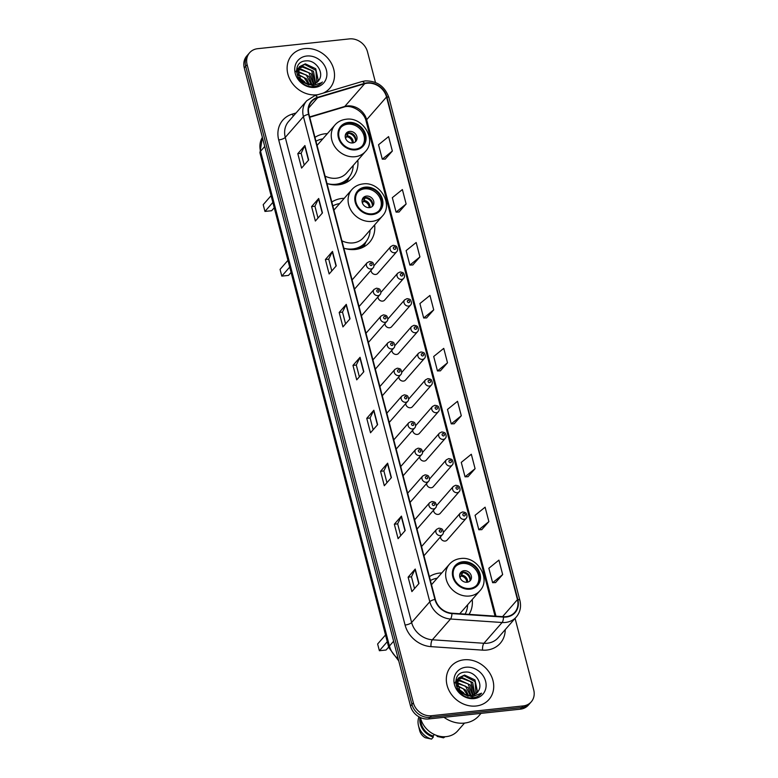 <?xml version="1.0" encoding="UTF-8"?>
<svg xmlns="http://www.w3.org/2000/svg" width="778" height="778" viewBox="0 0 778 778"><rect width="100%" height="100%" fill="white"/><g stroke="black" fill="none" stroke-linecap="round" stroke-linejoin="round"><path stroke-width="1.17" d="M441.807 572.939A27.814 23.865 41.2 0 0 439.57 573.075A27.814 23.865 41.2 0 0 429.398 576.663M344.226 198.322A27.814 23.865 41.2 0 0 341.989 198.458A27.814 23.865 41.2 0 0 331.817 202.056M343.837 248.182A27.814 23.865 41.2 0 0 355.274 249.475A27.814 23.865 41.2 0 0 369.569 242.279A27.814 23.865 41.2 0 0 374.636 224.92M327.382 133.641A27.814 23.865 41.2 0 0 325.146 133.777A27.814 23.865 41.2 0 0 314.973 137.366M326.984 183.501A27.814 23.865 41.2 0 0 338.43 184.794A27.814 23.865 41.2 0 0 352.716 177.598A27.814 23.865 41.2 0 0 357.792 160.239M377.982 296.895A3.939 3.375 41.2 0 0 382.62 301.115A3.939 3.375 41.2 0 0 384.643 300.094L403.626 278.398A3.939 3.375 -138.8 0 1 401.604 279.409A3.939 3.375 -138.8 0 1 397.597 277.347A3.939 3.375 -138.8 0 1 397.704 273.214L400.077 271.989C402.391 272.281 403.636 272.854 403.801 273.72C404.774 275.83 404.716 277.386 403.626 278.398M384.925 323.56A3.939 3.375 41.2 0 0 389.564 327.771A3.939 3.375 41.2 0 0 391.587 326.76L410.57 305.054A3.939 3.375 -138.8 0 1 408.557 306.075A3.939 3.375 -138.8 0 1 404.541 304.013A3.939 3.375 -138.8 0 1 404.648 299.87L407.02 298.655C409.335 298.937 410.58 299.52 410.745 300.386C411.718 302.496 411.659 304.052 410.57 305.054M391.869 350.217A3.939 3.375 41.2 0 0 396.517 354.437A3.939 3.375 41.2 0 0 398.531 353.416L417.523 331.72A3.939 3.375 -138.8 0 1 415.501 332.731A3.939 3.375 -138.8 0 1 411.484 330.669A3.939 3.375 -138.8 0 1 411.591 326.536L413.964 325.311C416.288 325.603 417.523 326.176 417.689 327.042C418.661 329.162 418.603 330.718 417.523 331.72M398.813 376.883A3.939 3.375 41.2 0 0 403.461 381.103A3.939 3.375 41.2 0 0 405.484 380.082L424.467 358.376A3.939 3.375 -138.8 0 1 422.444 359.397A3.939 3.375 -138.8 0 1 418.428 357.335A3.939 3.375 -138.8 0 1 418.545 353.193L420.908 351.977C423.232 352.259 424.467 352.842 424.632 353.708C425.615 355.818 425.556 357.374 424.467 358.376M371.038 270.238A3.939 3.375 41.2 0 0 375.677 274.449A3.939 3.375 41.2 0 0 377.7 273.428L396.683 251.732A3.939 3.375 -138.8 0 1 394.66 252.753A3.939 3.375 -138.8 0 1 390.653 250.691A3.939 3.375 -138.8 0 1 390.76 246.548L393.133 245.323C395.448 245.615 396.692 246.188 396.858 247.064C397.83 249.174 397.772 250.73 396.683 251.732M405.756 403.549A3.939 3.375 41.2 0 0 410.405 407.76A3.939 3.375 41.2 0 0 412.428 406.738L431.411 385.042A3.939 3.375 -138.8 0 1 429.388 386.063A3.939 3.375 -138.8 0 1 425.371 384.001A3.939 3.375 -138.8 0 1 425.488 379.859L427.851 378.633C430.176 378.925 431.42 379.499 431.586 380.374C432.558 382.484 432.5 384.04 431.411 385.042M412.7 430.205A3.939 3.375 41.2 0 0 417.348 434.425A3.939 3.375 41.2 0 0 419.371 433.404L438.354 411.708A3.939 3.375 -138.8 0 1 436.332 412.719A3.939 3.375 -138.8 0 1 432.315 410.658A3.939 3.375 -138.8 0 1 432.432 406.524L434.805 405.299C437.119 405.591 438.364 406.165 438.529 407.03C439.502 409.14 439.444 410.696 438.354 411.708M419.653 456.871A3.939 3.375 41.2 0 0 424.292 461.082A3.939 3.375 41.2 0 0 426.315 460.07L445.298 438.364A3.939 3.375 -138.8 0 1 443.275 439.385A3.939 3.375 -138.8 0 1 439.259 437.324A3.939 3.375 -138.8 0 1 439.376 433.181L441.748 431.965C444.063 432.247 445.308 432.831 445.473 433.696C446.446 435.806 446.387 437.362 445.298 438.364M426.597 483.527A3.939 3.375 41.2 0 0 431.236 487.748A3.939 3.375 41.2 0 0 433.258 486.727L452.242 465.03A3.939 3.375 -138.8 0 1 450.219 466.041A3.939 3.375 -138.8 0 1 446.212 463.98A3.939 3.375 -138.8 0 1 446.319 459.847L448.692 458.621C451.007 458.913 452.251 459.487 452.417 460.352C453.389 462.463 453.331 464.028 452.242 465.03M433.541 510.193A3.939 3.375 41.2 0 0 438.179 514.404A3.939 3.375 41.2 0 0 440.202 513.392L459.185 491.686A3.939 3.375 -138.8 0 1 457.172 492.707A3.939 3.375 -138.8 0 1 453.156 490.646A3.939 3.375 -138.8 0 1 453.263 486.503L455.636 485.287C457.95 485.569 459.195 486.153 459.36 487.018C460.333 489.129 460.275 490.685 459.185 491.686M440.484 536.859A3.939 3.375 41.2 0 0 445.123 541.07A3.939 3.375 41.2 0 0 447.146 540.049L466.139 518.352A3.939 3.375 -138.8 0 1 464.116 519.373A3.939 3.375 -138.8 0 1 460.099 517.312A3.939 3.375 -138.8 0 1 460.206 513.169L462.579 511.943C464.904 512.235 466.139 512.809 466.304 513.684C467.277 515.795 467.218 517.351 466.139 518.352M469.037 614.367A27.814 23.865 41.2 0 0 472.217 599.537M375.473 82.458L367.488 51.805A15.745 13.508 41.2 0 0 349.4 38.9L257.693 48.683A15.745 13.508 41.2 0 0 249.602 52.758L246.762 56.006A15.745 13.508 41.2 0 0 244.282 67.9L410.512 706.054A15.745 13.508 41.2 0 0 428.6 718.96L520.307 709.176A15.745 13.508 41.2 0 0 528.398 705.101L529.818 703.477A15.745 13.508 41.2 0 1 521.727 707.552A15.745 13.508 41.2 0 0 529.818 703.477L531.238 701.863A15.745 13.508 41.2 0 0 533.718 689.969L515.075 618.384M248.182 54.382A15.745 13.508 41.2 0 0 245.702 66.276L411.932 704.43A15.745 13.508 41.2 0 0 430.02 717.345L521.727 707.552L430.02 717.345A15.745 13.508 41.2 0 1 411.932 704.43L245.702 66.276A15.745 13.508 41.2 0 1 248.182 54.382M304.801 48.606A25.188 21.609 41.2 0 0 291.857 55.121A25.188 21.609 41.2 0 0 291.147 81.612A25.188 21.609 41.2 0 0 316.831 94.809A25.188 21.609 41.2 0 0 318.076 94.644A25.188 21.609 41.2 0 1 316.831 94.809A25.188 21.609 41.2 0 1 291.147 81.612A25.188 21.609 41.2 0 1 291.857 55.121A25.188 21.609 41.2 0 1 304.801 48.606A25.188 21.609 41.2 0 1 330.485 61.802A25.188 21.609 41.2 0 1 329.775 88.293A25.188 21.609 41.2 0 0 330.485 61.802A25.188 21.609 41.2 0 0 304.801 48.606M464.009 659.812A25.188 21.609 41.2 0 0 451.065 666.328A25.188 21.609 41.2 0 0 450.345 692.819A25.188 21.609 41.2 0 0 476.039 706.016A25.188 21.609 41.2 0 0 488.983 699.5A25.188 21.609 41.2 0 0 489.693 673.009A25.188 21.609 41.2 0 0 464.009 659.812A25.188 21.609 41.2 0 0 451.065 666.328A25.188 21.609 41.2 0 0 450.345 692.819A25.188 21.609 41.2 0 0 476.039 706.016A25.188 21.609 41.2 0 0 488.983 699.5A25.188 21.609 41.2 0 0 489.693 673.009A25.188 21.609 41.2 0 0 464.009 659.812M367.235 83.217A16.795 14.412 -138.8 0 1 386.53 96.987L517.458 599.624A16.795 14.412 -138.8 0 1 514.812 612.305A16.795 14.412 -138.8 0 1 503.473 616.701L451.901 613.2A16.795 14.412 -138.8 0 1 435.32 599.381L308.954 114.269A16.795 14.412 -138.8 0 1 311.599 101.578A16.795 14.412 -138.8 0 1 317.628 97.756L364.649 83.732A16.795 14.412 -138.8 0 1 367.235 83.217M367.138 82.838A17.213 14.772 41.2 0 0 364.483 83.363L317.463 97.386A17.213 14.772 41.2 0 0 308.574 114.308L434.931 599.43A17.213 14.772 41.2 0 0 451.93 613.589L503.502 617.09A17.213 14.772 41.2 0 0 517.847 599.575L386.919 96.949A17.213 14.772 41.2 0 0 367.138 82.838M495.547 582.596L502.666 574.563L498.902 560.121L488.856 568.261L492.62 582.693L495.644 582.596M481.757 529.653L488.876 521.62L485.112 507.188L475.066 515.318L478.83 529.76L481.854 529.653M467.967 476.719L475.086 468.687L471.322 454.245L461.276 462.375L465.04 476.817L468.064 476.71M454.177 423.777L461.296 415.744L457.532 401.302L447.486 409.442L451.25 423.874L454.274 423.777M385.236 159.082L392.345 151.049L388.592 136.607L378.536 144.747L382.299 159.179L385.324 159.082M399.026 212.024L406.135 203.992L402.382 189.55L392.326 197.68L396.09 212.122L399.114 212.015M412.807 264.958L419.925 256.925L416.172 242.493L406.116 250.623L409.88 265.065L412.904 264.958M426.597 317.901L433.716 309.868L429.962 295.426L419.906 303.566L423.67 317.998L426.694 317.901M440.387 370.843L447.506 362.801L443.752 348.369L433.696 356.499L437.46 370.941L440.484 370.834M323.23 93.097A25.188 21.609 41.2 0 0 329.775 88.293A25.188 21.609 41.2 0 1 323.23 93.097M249.602 52.758A15.745 13.508 41.2 0 0 247.122 64.652L413.351 702.806A15.745 13.508 41.2 0 0 431.44 715.721L523.147 705.928A15.745 13.508 41.2 0 0 531.238 701.863M391.402 477.614L384.303 485.725L380.549 471.283L387.639 463.173L391.402 477.614M405.192 530.547L398.093 538.668L394.339 524.226L401.429 516.115L405.192 530.547M418.982 583.49L411.883 591.601L408.119 577.169L415.219 569.049L418.982 583.49M350.032 318.795L342.933 326.906L339.179 312.474L346.278 304.354L350.032 318.795M336.242 265.852L329.143 273.973L325.389 259.531L332.488 251.42L336.242 265.852M322.452 212.919L315.362 221.03L311.599 206.588L318.698 198.478L322.452 212.919M308.662 159.976L301.572 168.087L297.809 153.655L304.908 145.544L308.662 159.976M377.612 424.671L370.513 432.782L366.759 418.35L373.848 410.239L377.612 424.671M363.822 371.738L356.723 379.849L352.969 365.407L360.058 357.296L363.822 371.738M352.969 365.407L356.305 365.057M359.368 376.824L356.295 365.018L359.874 357.569A4.201 1.342 -14.6 0 1 360.058 357.296M366.759 418.35L370.095 417.99M373.158 429.767L370.085 417.951L373.664 410.512A4.201 1.342 -14.6 0 1 373.848 410.239M297.809 153.655L301.144 153.295M304.208 165.072L301.135 153.256L304.713 145.817A4.201 1.342 -14.6 0 1 304.908 145.544M311.599 206.588L314.934 206.238L318.503 198.76A4.201 1.342 -14.6 0 1 318.698 198.478M325.389 259.531L328.724 259.171M331.788 270.948L328.715 259.142L332.294 251.693A4.201 1.342 -14.6 0 1 332.488 251.42M339.179 312.474L342.514 312.114M345.578 323.881L342.505 312.075L346.084 304.636A4.201 1.342 -14.6 0 1 346.278 304.354M408.119 577.169L411.465 576.809L415.034 569.331A4.201 1.342 -14.6 0 1 415.219 569.049M394.339 524.226L397.675 523.866M400.738 535.643L397.665 523.837L401.244 516.388A4.201 1.342 -14.6 0 1 401.429 516.115M380.549 471.283L383.885 470.933M386.948 482.7L383.875 470.894L387.454 463.455A4.201 1.342 -14.6 0 1 387.639 463.173M447.506 362.801L437.46 370.941M433.716 309.868L423.67 317.998M419.925 256.925L409.88 265.065M406.135 203.992L396.09 212.122M392.345 151.049L382.299 159.179M461.296 415.744L451.25 423.874M475.086 468.687L465.04 476.817M488.876 521.62L478.83 529.76M502.666 574.563L492.62 582.693M317.998 218.005L314.925 206.199M414.528 588.576L411.455 576.77M296.447 71.984L296.953 71.839M297.478 71.722L298.577 71.586L308.963 76.448L311.92 84.608M296.437 70.497L297.381 69.932M297.809 69.738L300.823 69.009L311.219 73.881L313.942 84.17M295.115 71.741L300.259 69.65L308.885 72.694L313.466 84.316M296.457 70.263L298.149 68.328M298.499 68.056L303.08 66.431L313.476 71.304L315.625 83.441M298.295 68.454L302.516 67.073L311.618 70.565L315.226 83.645M297.886 77.246L299.481 66.645L297.779 69.864L300.989 80.309L303.955 82.624L311.871 84.617L317.969 81.544L319.058 79.988L318.445 80.941M299.481 66.645L305.336 63.854L315.722 68.727L318.183 80.037L317.045 82.458M308.963 85.035L300.24 80.756M299.19 67.005L304.772 64.496L315.887 70.37L316.792 82.575M298.898 77.499L304.461 81.602L305.822 83.616M297.021 77.712L304.383 82.867L312.892 85.551L321.81 82.633M297.653 74.143L306.717 79.025L309.401 84.598M297.818 74.853L304.091 77.596L308.652 84.491M298.013 72.218L306.25 74.951L311.346 84.656M319.058 79.988C324.445 72.354 315.547 59.925 306.357 60.859C289.62 61.131 296.515 88.138 313.145 86.591L313.952 86.523C317.492 86.105 320.293 84.588 322.364 81.972L321.888 82.546M306.726 56.016A17.106 14.685 41.2 0 0 295.241 73.365A17.106 14.685 41.2 0 0 314.905 87.399A17.106 14.685 41.2 0 0 326.39 70.049A17.106 14.685 41.2 0 0 306.726 56.016M348.632 123.167A14.169 12.156 41.2 0 0 341.348 126.833A14.169 12.156 41.2 0 0 340.949 141.732A14.169 12.156 41.2 0 0 355.4 149.152A14.169 12.156 41.2 0 0 362.674 145.486A14.169 12.156 41.2 0 0 363.083 130.587A14.169 12.156 41.2 0 0 348.632 123.167M362.217 145.982A14.169 12.156 41.2 0 0 361.984 131.278A14.169 12.156 41.2 0 0 347.737 124.179A14.169 12.156 41.2 0 0 340.92 127.359M337.36 184.882A24.818 21.298 41.2 0 0 347.63 178.872L348.515 177.861A24.818 21.298 41.2 0 0 353.183 165.5M327.83 183.764A24.818 21.298 41.2 0 0 335.765 184.279A24.818 21.298 41.2 0 0 348.515 177.861M325.058 176.1A20.199 17.34 41.2 0 0 336.261 178.22A20.199 17.34 41.2 0 0 346.638 172.988L365.446 151.496A20.199 17.34 -138.8 0 1 355.069 156.718A20.199 17.34 -138.8 0 1 334.462 146.138A20.199 17.34 -138.8 0 1 335.036 124.888L317.064 145.428M322.773 138.902A24.818 21.298 41.2 0 0 315.985 141.246M272.854 202.406L264.958 211.431L263.197 204.692L271.094 195.667M264.958 211.431L271.639 210.721L274.245 207.745M349.623 131.404A6.292 5.407 41.2 0 0 346.385 133.028A6.292 5.407 41.2 0 0 346.21 139.651A6.292 5.407 41.2 0 0 352.629 142.948A6.292 5.407 41.2 0 0 355.867 141.324A6.292 5.407 41.2 0 0 356.042 134.701A6.292 5.407 41.2 0 0 349.623 131.404M355.167 141.966A6.292 5.407 41.2 0 0 354.496 135.664A6.292 5.407 41.2 0 0 348.379 132.824A6.292 5.407 41.2 0 0 345.84 133.806M345.247 135.557L347.503 132.989M351.598 133.349A8.393 7.206 -138.8 0 1 354.856 136.199M355.556 141.1A7.342 6.302 -138.8 0 0 348.359 133.281L348.243 132.834M348.359 133.281L345.578 138.387M443.995 717.316A28.339 24.312 41.2 0 0 464.369 723.093A28.339 24.312 41.2 0 0 478.927 715.77L481.028 713.368M420.441 717.579A22.299 19.139 41.2 0 0 446.251 736.63A22.299 19.139 41.2 0 0 457.707 730.853L464.515 723.083M455.655 683.191L456.161 683.045M456.686 682.928L457.785 682.783L468.171 687.655L471.128 695.814M455.645 681.703L456.589 681.139M457.017 680.945L460.031 680.215L470.427 685.078L473.15 695.376M454.323 682.948L459.467 680.857L468.093 683.891L472.674 695.522M455.665 681.47L457.357 679.534M457.707 679.262L462.288 677.638L472.684 682.51L474.833 694.647M457.503 679.661L461.724 678.28L470.826 681.771L474.434 694.851M458.116 678.504L456.978 681.071L460.187 691.516L463.163 693.83L471.079 695.824L477.177 692.751L478.266 691.195L477.653 692.148M458.689 677.852L464.544 675.061L474.93 679.933L477.391 691.243L476.253 693.665M468.171 696.242L459.448 691.953M457.094 688.452L458.125 678.504M458.388 678.212L463.98 675.703L475.095 681.577L476 693.782M458.106 688.705L463.669 692.809L465.02 694.822M456.219 688.919L463.591 694.073L472.1 696.757L481.563 693.179C479.491 695.795 476.69 697.312 473.16 697.73L472.343 697.798C455.723 699.344 448.828 672.328 465.565 672.066C474.755 671.132 483.644 683.561 478.266 691.195M456.861 685.35L465.925 690.232L468.609 695.804M457.026 686.06L463.299 688.802L467.86 695.688M457.221 683.424L465.458 686.157L470.554 695.863M465.934 667.223A17.106 14.685 41.2 0 0 454.449 684.572A17.106 14.685 41.2 0 0 474.113 698.605A17.106 14.685 41.2 0 0 485.598 681.246A17.106 14.685 41.2 0 0 465.934 667.223M420.82 719.057A15.745 13.508 41.2 0 0 433.054 736.017L434.367 734.52M418.982 716.849A16.795 14.412 41.2 0 0 418.467 725.611L419.614 730.386A10.493 9.005 41.2 0 0 425.196 737.709L431.547 739.1L433.327 737.067L433.054 736.017M418.467 725.611A16.795 14.412 41.2 0 0 431.547 739.1M420.023 717.384A16.795 14.412 41.2 0 0 433.327 737.067M436.905 735.541L437.139 736.435L443.489 737.826A16.795 14.412 41.2 0 0 445.055 736.717M444.442 736.737L443.489 737.826M365.475 187.848A14.169 12.156 41.2 0 0 358.201 191.514A14.169 12.156 41.2 0 0 357.792 206.413A14.169 12.156 41.2 0 0 372.244 213.833A14.169 12.156 41.2 0 0 379.528 210.177A14.169 12.156 41.2 0 0 379.927 195.268A14.169 12.156 41.2 0 0 365.475 187.848M379.061 210.663A14.169 12.156 41.2 0 0 378.828 195.959A14.169 12.156 41.2 0 0 364.59 188.859A14.169 12.156 41.2 0 0 357.773 192.04M354.204 249.563A24.818 21.298 41.2 0 0 364.474 243.553L365.359 242.542A24.818 21.298 41.2 0 0 370.036 230.181M344.673 248.445A24.818 21.298 41.2 0 0 352.609 248.96A24.818 21.298 41.2 0 0 365.359 242.542M341.912 240.781A20.199 17.34 41.2 0 0 353.105 242.901A20.199 17.34 41.2 0 0 363.482 237.669L382.29 216.177A20.199 17.34 -138.8 0 1 371.913 221.399A20.199 17.34 -138.8 0 1 351.306 210.819A20.199 17.34 -138.8 0 1 351.88 189.569L333.918 210.109M339.626 203.583A24.818 21.298 41.2 0 0 332.828 205.927M289.698 267.087L281.801 276.112L280.051 269.382L287.948 260.348M281.801 276.112L288.492 275.402L291.089 272.426M366.467 196.085A6.292 5.407 41.2 0 0 363.238 197.709A6.292 5.407 41.2 0 0 363.054 204.332A6.292 5.407 41.2 0 0 369.482 207.629A6.292 5.407 41.2 0 0 372.711 206.005A6.292 5.407 41.2 0 0 372.895 199.382A6.292 5.407 41.2 0 0 366.467 196.085M372.02 206.647A6.292 5.407 41.2 0 0 371.339 200.354A6.292 5.407 41.2 0 0 365.232 197.505A6.292 5.407 41.2 0 0 362.684 198.487M362.101 200.247L364.347 197.67M368.451 198.04A8.393 7.206 -138.8 0 1 371.699 200.88M372.399 205.781A7.342 6.302 -138.8 0 0 365.213 197.962L365.096 197.515M365.213 197.962L362.431 203.068M463.056 562.465A14.169 12.156 41.2 0 0 455.782 566.131A14.169 12.156 41.2 0 0 455.373 581.03A14.169 12.156 41.2 0 0 469.824 588.45A14.169 12.156 41.2 0 0 477.109 584.784A14.169 12.156 41.2 0 0 477.507 569.885A14.169 12.156 41.2 0 0 463.056 562.465M476.642 585.28A14.169 12.156 41.2 0 0 476.408 570.575A14.169 12.156 41.2 0 0 462.171 563.476A14.169 12.156 41.2 0 0 455.354 566.656M465.108 614.095A24.818 21.298 41.2 0 0 467.617 604.798M459.623 613.725A20.199 17.34 41.2 0 0 461.062 612.286L479.87 590.794A20.199 17.34 -138.8 0 1 469.494 596.016A20.199 17.34 -138.8 0 1 448.887 585.435A20.199 17.34 -138.8 0 1 449.46 564.186L431.498 584.725M437.207 578.2A24.818 21.298 41.2 0 0 430.409 580.544M387.279 641.704L379.382 650.729L377.631 643.99L385.528 634.965M379.382 650.729L386.073 650.019L388.669 647.043M464.048 570.702A6.292 5.407 41.2 0 0 460.819 572.326A6.292 5.407 41.2 0 0 460.634 578.949A6.292 5.407 41.2 0 0 467.063 582.245A6.292 5.407 41.2 0 0 470.291 580.621A6.292 5.407 41.2 0 0 470.476 573.999A6.292 5.407 41.2 0 0 464.048 570.702M469.601 581.263A6.292 5.407 41.2 0 0 468.92 574.961A6.292 5.407 41.2 0 0 462.803 572.122A6.292 5.407 41.2 0 0 460.265 573.104M459.681 574.854L461.928 572.287M466.032 572.647A8.393 7.206 -138.8 0 1 469.28 575.496M469.98 580.398A7.342 6.302 -138.8 0 0 462.793 572.579L462.677 572.131M462.793 572.579L460.012 577.684M244.282 67.9L247.122 64.652M520.307 709.176L523.147 705.928M428.6 718.96L431.44 715.721M410.512 706.054L413.351 702.806M262.381 137.395A20.987 18.011 41.2 0 0 260.552 151.253L264.744 146.458M398.744 660.901L388.825 647.636L259.949 152.877A10.493 3.345 -14.6 0 1 260.552 151.253L389.428 646.012L393.619 641.218M388.825 647.636A10.493 3.345 -14.6 0 1 389.428 646.012A20.987 18.011 41.2 0 0 398.19 658.742M386.53 96.987L366.662 119.705A16.795 14.412 41.2 0 0 347.367 105.934A16.795 14.412 41.2 0 0 344.771 106.45L309.644 116.924M505.223 629.645A26.238 22.513 -138.8 0 1 486.795 650.058A26.238 22.513 -138.8 0 1 482.555 650.136L430.983 646.635A26.238 22.513 -138.8 0 1 405.075 625.045L278.709 139.933A26.238 22.513 -138.8 0 1 292.275 114.123L296.029 113.005M503.502 617.09A5.252 1.789 93.9 0 1 502.092 622.507L483.926 643.28A20.987 18.011 41.2 0 0 487.32 643.221A20.987 18.011 41.2 0 0 498.105 637.785L516.271 617.022A20.987 18.011 -138.8 0 1 502.092 622.507L450.52 619.016A20.987 18.011 -138.8 0 1 429.796 601.744L303.43 116.622A5.252 1.673 -14.6 0 1 308.574 114.308M517.847 599.575A5.252 1.673 -14.6 0 1 519.879 600.344L388.951 97.717C384.916 86.358 377.009 80.756 365.232 80.912L361.858 81.583A5.252 2.373 73.4 0 1 364.483 83.363M434.931 599.43A5.252 1.673 165.4 0 0 429.796 601.744L411.62 622.507A20.987 18.011 41.2 0 0 432.354 639.779L483.926 643.28A5.252 1.789 -86.1 0 0 482.555 650.136M451.93 613.589A5.252 1.789 93.9 0 1 450.52 619.016L432.354 639.779A5.252 1.789 -86.1 0 0 430.983 646.635M361.858 81.583L314.847 95.606A5.252 2.373 73.4 0 1 317.463 97.386M278.709 139.933A5.252 1.673 -14.6 0 0 285.263 137.395L303.43 116.622A20.987 18.011 -138.8 0 1 306.736 100.761L288.57 121.533A20.987 18.011 41.2 0 0 285.263 137.395L411.62 622.507A5.252 1.673 -14.6 0 1 405.075 625.045M388.951 97.717A5.252 1.673 165.4 0 0 386.919 96.949M292.275 114.123A5.252 2.373 -106.6 0 0 293.394 116.01M517.458 599.624L502.569 616.643M495.985 616.195L366.662 119.705A9.443 3.015 -14.6 0 0 366.117 121.164C364.24 111.575 351.072 104.126 343.759 107.131A9.443 4.269 -106.6 0 0 344.771 106.45L364.649 83.732M317.628 97.756L308.613 108.074M363.627 371.962L359.874 357.569M349.837 319.029L346.084 304.636M336.047 266.086L332.294 251.693M322.257 213.143L318.503 198.76M308.467 160.21L304.713 145.817M377.418 424.905L373.664 410.512M391.198 477.838L387.454 463.455M404.988 530.781L401.244 516.388M418.778 583.724L415.034 569.331M355.585 149.882A14.957 12.837 41.2 0 0 365.621 134.711A14.957 12.837 41.2 0 0 348.437 122.447A14.957 12.837 41.2 0 0 338.401 137.618A14.957 12.837 41.2 0 0 355.585 149.882M342.067 184.123A25.159 21.59 41.2 0 0 349.108 177.151M347.503 135.8A6.088 5.222 -138.8 0 1 353.163 142.87M346.978 136.802A5.777 4.95 -138.8 0 1 352.298 142.977M372.438 214.563A14.957 12.837 41.2 0 0 382.475 199.392A14.957 12.837 41.2 0 0 365.29 187.128A14.957 12.837 41.2 0 0 355.245 202.299A14.957 12.837 41.2 0 0 372.438 214.563M358.911 248.804A25.159 21.59 41.2 0 0 365.952 241.832M364.347 200.481A6.088 5.222 -138.8 0 1 370.007 207.551M363.822 201.483A5.777 4.95 -138.8 0 1 369.142 207.658M470.009 589.179A14.957 12.837 41.2 0 0 480.055 574.008A14.957 12.837 41.2 0 0 462.871 561.745A14.957 12.837 41.2 0 0 452.825 576.916A14.957 12.837 41.2 0 0 470.009 589.179M461.928 575.098A6.088 5.222 -138.8 0 1 467.588 582.168M461.403 576.099A5.777 4.95 -138.8 0 1 466.722 582.275M394.3 246.918A1.313 1.128 41.2 0 0 394.923 249.33A1.313 1.128 41.2 0 0 394.3 246.918M401.244 273.584A1.313 1.128 41.2 0 0 401.866 275.995A1.313 1.128 41.2 0 0 401.244 273.584M408.187 300.25A1.313 1.128 41.2 0 0 408.81 302.652A1.313 1.128 41.2 0 0 408.187 300.25M415.131 326.906A1.313 1.128 41.2 0 0 415.753 329.318A1.313 1.128 41.2 0 0 415.131 326.906M422.075 353.572A1.313 1.128 41.2 0 0 422.707 355.974A1.313 1.128 41.2 0 0 422.075 353.572M429.018 380.228A1.313 1.128 41.2 0 0 429.651 382.64A1.313 1.128 41.2 0 0 429.018 380.228M435.962 406.894A1.313 1.128 41.2 0 0 436.594 409.296A1.313 1.128 41.2 0 0 435.962 406.894M442.915 433.56A1.313 1.128 41.2 0 0 443.538 435.962A1.313 1.128 41.2 0 0 442.915 433.56M449.859 460.216A1.313 1.128 41.2 0 0 450.481 462.628A1.313 1.128 41.2 0 0 449.859 460.216M456.803 486.882A1.313 1.128 41.2 0 0 457.425 489.284A1.313 1.128 41.2 0 0 456.803 486.882M463.746 513.538A1.313 1.128 41.2 0 0 464.369 515.95A1.313 1.128 41.2 0 0 463.746 513.538M354.505 289.134L373.032 267.953A3.939 3.375 -138.8 0 1 371.009 268.974A3.939 3.375 -138.8 0 1 366.992 266.912A3.939 3.375 -138.8 0 1 367.099 262.779L352.103 279.924M371.262 265.551A1.313 1.128 41.2 0 0 370.639 263.149A1.313 1.128 41.2 0 0 371.262 265.551M361.449 315.79L379.975 294.619A3.939 3.375 -138.8 0 1 377.952 295.64A3.939 3.375 -138.8 0 1 373.936 293.578A3.939 3.375 -138.8 0 1 374.043 289.435L359.047 306.581M378.215 292.217A1.313 1.128 41.2 0 0 377.583 289.815A1.313 1.128 41.2 0 0 378.215 292.217M368.393 342.456L386.919 321.285A3.939 3.375 -138.8 0 1 384.896 322.296A3.939 3.375 -138.8 0 1 380.88 320.235A3.939 3.375 -138.8 0 1 380.996 316.101L365.991 333.247M385.159 318.883A1.313 1.128 41.2 0 0 384.526 316.471A1.313 1.128 41.2 0 0 385.159 318.883M375.336 369.122L393.863 347.941A3.939 3.375 -138.8 0 1 391.84 348.962A3.939 3.375 -138.8 0 1 387.823 346.9A3.939 3.375 -138.8 0 1 387.94 342.758L372.934 359.903M392.102 345.539A1.313 1.128 41.2 0 0 391.47 343.137A1.313 1.128 41.2 0 0 392.102 345.539M382.28 395.778L400.806 374.607A3.939 3.375 -138.8 0 1 398.783 375.628A3.939 3.375 -138.8 0 1 394.767 373.566A3.939 3.375 -138.8 0 1 394.884 369.424L379.878 386.569M399.046 372.205A1.313 1.128 41.2 0 0 398.414 369.793A1.313 1.128 41.2 0 0 399.046 372.205M389.224 422.444L407.75 401.263A3.939 3.375 -138.8 0 1 405.727 402.284A3.939 3.375 -138.8 0 1 401.72 400.223A3.939 3.375 -138.8 0 1 401.827 396.08L386.831 413.235M405.99 398.861A1.313 1.128 41.2 0 0 405.367 396.459A1.313 1.128 41.2 0 0 405.99 398.861M396.167 449.101L414.693 427.929A3.939 3.375 -138.8 0 1 412.671 428.95A3.939 3.375 -138.8 0 1 408.664 426.889A3.939 3.375 -138.8 0 1 408.771 422.746L393.775 439.891M412.933 425.527A1.313 1.128 41.2 0 0 412.311 423.125A1.313 1.128 41.2 0 0 412.933 425.527M403.121 475.766L421.637 454.595A3.939 3.375 -138.8 0 1 419.624 455.607A3.939 3.375 -138.8 0 1 415.608 453.545A3.939 3.375 -138.8 0 1 415.715 449.412L400.719 466.557M419.877 452.193A1.313 1.128 41.2 0 0 419.254 449.781A1.313 1.128 41.2 0 0 419.877 452.193M410.064 502.432L428.59 481.251A3.939 3.375 -138.8 0 1 426.568 482.272A3.939 3.375 -138.8 0 1 422.551 480.211A3.939 3.375 -138.8 0 1 422.658 476.068L407.662 493.213M426.821 478.849A1.313 1.128 41.2 0 0 426.198 476.447A1.313 1.128 41.2 0 0 426.821 478.849M417.008 529.089L435.534 507.917A3.939 3.375 -138.8 0 1 433.511 508.929A3.939 3.375 -138.8 0 1 429.495 506.877A3.939 3.375 -138.8 0 1 429.612 502.734L414.606 519.879M433.774 505.515A1.313 1.128 41.2 0 0 433.142 503.103A1.313 1.128 41.2 0 0 433.774 505.515M423.952 555.755L442.478 534.574A3.939 3.375 -138.8 0 1 440.455 535.595A3.939 3.375 -138.8 0 1 436.439 533.533A3.939 3.375 -138.8 0 1 436.555 529.39L421.55 546.545M440.718 532.171A1.313 1.128 41.2 0 0 440.085 529.769A1.313 1.128 41.2 0 0 440.718 532.171M259.949 152.877L262.371 137.356M314.847 95.606L306.736 100.761M516.271 617.022C520.19 612.276 521.396 606.723 519.879 600.344M343.759 107.131L309.732 117.274M495.051 616.127L366.117 121.164M365.446 151.496C376.97 139.758 362.84 116.535 346.113 119.258C341.62 119.783 337.924 121.66 335.036 124.888M349.303 176.898L346.803 182.266M382.29 216.177C393.824 204.439 379.693 181.216 362.956 183.939C358.473 184.464 354.778 186.341 351.88 189.569M366.146 241.579L363.657 246.947M479.87 590.794C491.404 579.056 477.274 555.832 460.537 558.555C456.054 559.081 452.358 560.957 449.46 564.186M373.917 265.804L390.76 246.548M380.86 292.47L397.704 273.214M387.804 319.126L404.648 299.87M394.747 345.792L411.591 326.536M401.691 372.458L418.545 353.193M408.635 399.114L425.488 379.859M415.588 425.78L432.432 406.524M422.532 452.436L439.376 433.181M429.475 479.102L446.319 459.847M436.419 505.768L453.263 486.503M443.363 532.424L460.206 513.169M373.032 267.953C374.111 266.951 374.169 265.395 373.197 263.285C373.032 262.419 371.787 261.846 369.472 261.554L367.099 262.779M379.975 294.619C381.055 293.617 381.113 292.061 380.141 289.951C379.975 289.076 378.74 288.502 376.416 288.22L374.043 289.435M386.919 321.285C388.008 320.283 388.066 318.717 387.094 316.607C386.919 315.742 385.684 315.168 383.36 314.876L380.996 316.101M393.863 347.941C394.952 346.939 395.01 345.383 394.038 343.273C393.872 342.408 392.627 341.824 390.303 341.542L387.94 342.758M400.806 374.607C401.895 373.605 401.954 372.049 400.981 369.929C400.816 369.064 399.571 368.49 397.257 368.198L394.884 369.424M407.75 401.263C408.839 400.262 408.897 398.706 407.925 396.595C407.76 395.73 406.515 395.156 404.2 394.864L401.827 396.08M414.693 427.929C415.783 426.928 415.841 425.371 414.869 423.261C414.703 422.386 413.458 421.812 411.144 421.53L408.771 422.746M421.637 454.595C422.726 453.584 422.785 452.028 421.812 449.917C421.647 449.052 420.402 448.478 418.087 448.186L415.715 449.412M428.59 481.251C429.67 480.25 429.728 478.694 428.756 476.583C428.59 475.718 427.355 475.134 425.031 474.852L422.658 476.068M435.534 507.917C436.623 506.916 436.672 505.36 435.699 503.24C435.534 502.374 434.299 501.8 431.975 501.509L429.612 502.734M442.478 534.574C443.567 533.572 443.625 532.016 442.653 529.906C442.488 529.04 441.243 528.466 438.918 528.174L436.555 529.39"/></g></svg>

